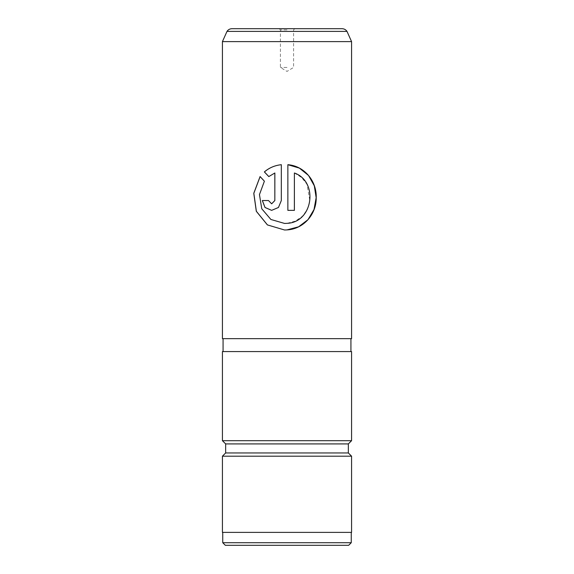 <?xml version="1.0" encoding="UTF-8"?>
<svg xmlns="http://www.w3.org/2000/svg" width="574" height="574" viewBox="0 0 574 574"><rect width="100%" height="100%" fill="white"/><g stroke="black" fill="none" stroke-linecap="round" stroke-linejoin="round"><path stroke-width="0.43" stroke-dasharray="2.87 2.15" d="M342.09 28.7L231.91 28.7M287 29.898L280.413 29.898L287 29.898M287 67.445L280.413 67.445L287 67.445M225.331 545.3L348.669 545.3M351.252 542.717L222.748 542.717M222.425 532.385L351.575 532.385M351.575 41.615L222.425 41.615M222.425 338.66L351.575 338.66M222.425 351.575L351.575 351.575M225.654 443.917L348.346 443.917M222.425 440.689L351.575 440.689M225.654 452.958L348.346 452.958M222.425 456.186L351.575 456.186M287 351.575L223.071 351.575L287 351.575M287 532.385L222.748 532.385L287 532.385M268.783 176.577L274.867 172.989M271.66 203.806L268.488 200.534M268.524 200.534L262.318 200.534M271.674 210.357L278.483 207.479L281.332 200.534L281.325 164.695M284.596 223.444L270.935 219.476L261.816 208.778L259.505 194.586L264.435 181.205L260.122 176.584M284.589 229.995L287 229.901M287.861 164.695L287.861 210.357L294.39 210.357M294.376 172.989L301.644 177.531L306.939 184.247L309.931 201.072L307.427 209.331L302.419 216.269L295.352 221.112L287 223.336M227.003 31.391L346.997 31.391M294.785 28.7L293.587 29.898L293.587 67.445L287 71.406L280.413 67.445L280.413 29.898L279.215 28.7"/><path stroke-width="0.86" d="M348.669 545.3L225.331 545.3L222.748 542.717L351.252 542.717L348.669 545.3M287 41.615L351.575 41.615L351.575 338.66L222.425 338.66L222.425 41.615L287 41.615M294.39 172.989C318.678 181.484 313.225 222.425 287 223.336L284.589 223.444L270.899 219.476L261.766 208.778L259.455 194.586L264.392 181.205L260.094 176.548L253.773 193.302L256.305 211.282L267.405 224.922L284.589 229.995L287 229.901C303.61 229.062 316.389 214.281 316.209 197.894C316.941 181.377 304.579 165.972 287.861 164.695L287.861 210.357L294.39 210.357L294.39 172.989L294.376 210.357M287 28.7L342.09 28.7C344.185 28.765 345.821 29.661 346.997 31.391L227.003 31.391C228.179 29.661 229.815 28.765 231.91 28.7L287 28.7M351.575 440.689L222.425 440.689L222.425 351.575L351.575 351.575L351.575 440.689L348.346 443.917L225.654 443.917L225.654 452.958L222.425 456.186L222.425 532.385L351.575 532.385L351.575 456.186L222.425 456.186M348.346 443.917L348.346 452.958L225.654 452.958M274.838 172.989L274.838 200.534L271.646 203.806L268.488 200.534L262.318 200.534L265.001 207.479L271.646 210.357L278.462 207.479L281.325 200.534L281.325 164.695C274.803 165.391 269.156 167.802 264.363 171.92L268.783 176.577L274.867 172.989L274.838 200.534M274.867 200.534L271.674 203.806M262.368 200.534L265.037 207.472L271.66 210.357M281.332 164.695C274.831 165.391 269.192 167.802 264.413 171.92L264.363 171.92M264.413 171.92L268.819 176.577M260.122 176.584L253.837 193.323L256.37 211.297L267.448 224.922L284.582 229.995M287 229.901L298.58 226.809L307.987 219.698L314.014 209.532L316.159 197.693L314.301 185.804L308.539 175.472L299.348 168.096L287.868 164.695M287 223.336L284.589 223.444M351.252 532.385L351.252 542.717M351.575 41.615L346.997 31.391M350.929 338.66L350.929 351.575M348.346 452.958L351.575 456.186M225.654 443.917L222.425 440.689M223.071 338.66L223.071 351.575M222.425 41.615L227.003 31.391M222.748 532.385L222.748 542.717"/></g></svg>

